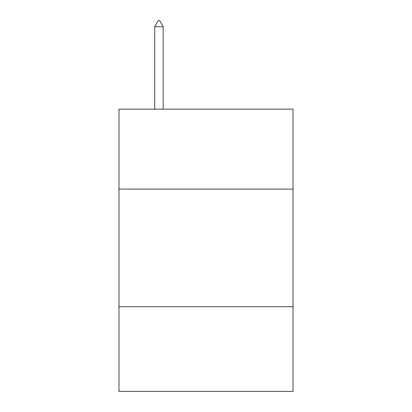 <?xml version="1.0" encoding="UTF-8"?>
<svg xmlns="http://www.w3.org/2000/svg" width="412" height="412" viewBox="0 0 412 412"><rect width="100%" height="100%" fill="white"/><g stroke="black" fill="none" stroke-linecap="round" stroke-linejoin="round"><path stroke-width="0.62" d="M293.03 189.113L293.03 109.139L118.97 109.139L118.97 189.113L293.03 189.113L293.03 391.4L118.97 391.4L118.97 189.113M293.03 306.719L118.97 306.719M163.188 26.718L159.66 20.6L158.249 20.6L154.721 26.718L163.188 26.718L163.188 109.139M154.721 26.718L154.721 109.139"/></g></svg>
